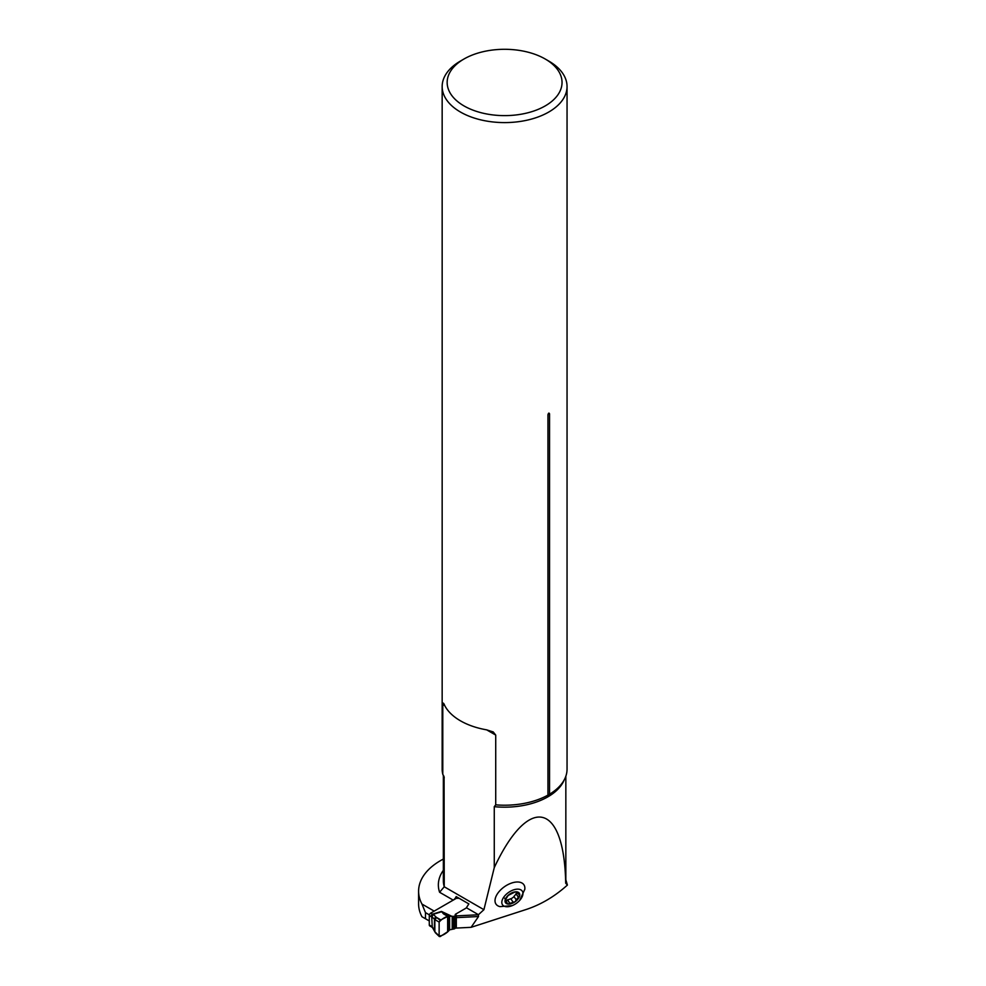 <?xml version="1.0" encoding="UTF-8"?>
<svg xmlns="http://www.w3.org/2000/svg" width="986" height="986" viewBox="0 0 986 986"><rect width="100%" height="100%" fill="white"/><g stroke="black" fill="none" stroke-linecap="round" stroke-linejoin="round"><path stroke-width="1.48" d="M512.227 905.629A12.005 6.692 145 0 0 519.659 900.428A12.005 6.692 145 0 0 518.217 889.162A12.005 6.692 145 0 0 502.49 899.417A12.005 6.692 145 0 0 511.019 906.072A12.005 6.692 145 0 0 512.227 905.629L499.988 906.627A16.972 9.466 -35 0 1 504.512 886.685A16.972 9.466 -35 0 1 524.798 889.273A16.972 9.466 -35 0 1 524.737 889.655M471.111 927.321L478.518 916.524L478.37 914.774L483.916 909.684L494.269 867.618C528.681 794.161 564.202 801.901 565.693 883.197L567.406 885.058C554.847 896.348 541.265 904.433 526.672 909.326L471.111 927.321L456.321 928.072L455.557 926.852L455.557 914.182L466.205 908.032L468.868 903.915L456.161 896.582A5.004 2.884 -60 0 1 453.203 900.119L434.185 911.113L421.959 904.051L425.471 912.617L425.471 918.742L421.959 916.721A75.035 43.322 0 0 1 418.594 903.891L418.594 891.233A75.035 43.322 0 0 0 421.959 904.051M443.355 859.065A75.035 43.322 0 0 0 418.594 891.233M444.082 776.758L444.242 886.771L439.596 892.268A66.235 38.244 0 0 1 443.355 870.318M565.841 879.783L567.406 885.058M494.269 867.618L494.269 806.671L495.724 804.847L495.724 735.088L486.653 729.85L493.246 731.957L495.724 735.088M478.518 916.524L456.321 917.646L456.321 928.072M456.321 917.646L456.617 915.871L455.557 914.182A1.245 0.727 0 0 0 455.261 914.946A1.504 0.863 180 0 1 455.372 915.267A1.504 0.863 180 0 1 454.928 915.883L454.521 916.117A1.504 0.863 180 0 1 453.609 916.364L448.31 916.142L448.31 931.314L449.604 929.835L453.609 929.034A1.504 0.863 0 0 0 454.521 928.775L454.928 928.541A1.504 0.863 0 0 0 455.372 927.925A1.504 0.863 0 0 0 455.285 927.629M443.195 703.067L442.788 704.522C442.948 702.414 443.614 702.808 444.785 705.68L442.788 704.522L442.788 774.293L444.242 777.781A61.243 35.36 180 0 1 443.786 775.982M463.975 59.012L460.437 61.058A62.451 36.051 0 0 0 442.159 86.546A62.451 36.051 0 0 0 504.598 122.597A62.451 36.051 0 0 0 567.049 86.546A62.451 36.051 0 0 0 548.758 61.058L545.221 59.012A57.447 33.167 0 0 0 463.975 59.012A57.447 33.167 0 0 0 463.987 105.909A57.447 33.167 0 0 0 545.221 105.909A57.447 33.167 0 0 0 545.221 59.012L548.758 61.058M442.159 86.546L442.159 769.166A62.451 36.051 0 0 0 442.788 774.293M444.785 705.68A62.451 36.051 0 0 0 486.653 729.85M495.724 804.847A62.451 36.051 0 0 0 547.945 795.11L547.945 414.761C548.487 412.937 549.017 412.629 549.547 413.837A3.007 1.738 -0 0 0 547.945 414.761M567.049 86.546L567.049 769.166A62.451 36.051 0 0 1 554.218 791.055A62.451 36.051 0 0 1 549.547 794.198L549.547 413.837M456.284 896.644L456.284 898.394M429.292 920.949L425.471 918.742M429.391 914.885L425.471 912.617M549.547 794.198L547.945 795.11M456.617 915.871L478.37 914.774M516.307 899.824L519.708 895.571A8.381 4.683 -35 0 1 515.222 901.672A8.381 4.683 -35 0 1 507.901 904.039A8.381 4.683 -35 0 1 505.078 900.317A8.381 4.683 -35 0 1 509.565 894.216A8.381 4.683 -35 0 1 516.874 891.849A8.381 4.683 -35 0 1 519.708 895.571L516.787 891.837M516.861 893.082L513.916 896.484L516.146 899.676L515.222 901.672L507.901 904.039L505.078 900.317L508.086 895.522M513.09 902.104L510.773 898.739L506.323 900.526M507.901 904.039L506.927 902.671M504.721 898.246L506.644 900.994L505.115 900.095M508.11 895.473L514.655 892.157L516.874 891.849L517.071 893.39L515.986 891.825M516.874 891.849L517.354 892.515L516.898 891.849M519.708 895.571L518.673 894.24M518.229 896.853L516.023 893.71M509.626 903.028L507.42 899.885M514.076 896.718L510.921 898.949M459.143 898.295L456.888 898.295A1.245 0.727 0 0 0 456 898.517L430.697 913.122L432.509 914.17A1.997 1.159 120 0 0 431.104 916.61L429.292 915.575L429.292 924.967L432.25 926.803L435.159 932.103L439.14 935.948L440.212 936.564L448.31 931.314M435.319 932.67L434.444 930.722L434.444 919.322L436.219 917.954L434.851 919.741L434.851 931.684M447.644 931.93L447.644 916.302L443.478 913.874A1.997 1.467 -59.8 0 1 444.242 913.775L448.31 916.142L440.212 920.221L439.14 922.07L439.14 935.948L440.212 936.564M439.14 922.07C441.494 919.359 444.329 917.448 447.644 916.302L447.644 931.93C444.316 934.617 441.481 935.948 439.14 935.948L439.14 922.07L435.159 919.802M440.828 919.889L436.293 917.313L440.212 920.221M443.478 913.874L441.481 911.434L449.604 916.29L449.604 929.835M466.575 907.712A8.615 4.979 180 0 1 465.614 908.377L455.557 914.182L455.557 926.852A1.245 0.727 180 0 0 455.372 926.976M429.292 915.575A1.997 1.159 -60 0 1 429.551 914.453L429.662 914.256A1.997 1.159 -60 0 1 430.697 913.122M431.104 926.014A1.997 1.159 120 0 0 431.511 926.926L429.699 925.879A1.997 1.159 -60 0 1 429.649 925.842L429.551 925.768A1.997 1.159 -60 0 1 429.292 924.967M431.745 926.433A1.997 0.986 126.5 0 0 431.979 927.234L431.511 926.926A1.997 1.159 120 0 0 431.806 927.013M434.432 919.137L432.25 917.14A1.997 1.306 -67.5 0 1 433.52 914.564L436.293 917.313A1.997 1.775 -7.2 0 0 434.432 919.137L434.863 918.385M452.204 929.12L452.204 916.45L441.481 911.434L432.509 914.17L433.52 914.564M432.287 927.333A1.997 0.986 126.5 0 1 431.979 927.234L432.472 927.604A1.997 0.986 126.5 0 1 432.25 926.803L431.745 916.943A1.997 1.306 -67.5 0 1 433.027 914.355L441.247 911.853A1.997 1.75 11.7 0 1 441.568 911.877M432.472 927.604L434.863 931.832M443.355 775.169L443.355 880.818A61.243 35.36 0 0 0 444.242 886.771L483.916 909.684M565.693 883.197A61.243 35.36 0 0 0 565.841 880.818L565.841 776.216M564.238 779.852A61.243 35.36 180 0 1 494.269 806.671M478.493 914.725L466.489 907.798M453.203 900.119L439.596 892.268M518.118 896.853L515.937 893.735M516.097 899.602L513.916 896.484M512.942 901.857L510.773 898.739M509.651 902.917L507.47 899.811M431.745 916.943L431.104 916.61M453.609 916.364L453.609 929.034M454.521 916.117L454.521 928.775M454.928 915.883L454.928 928.541M524.798 889.273L519.659 900.428M435.368 932.719L439.362 936.564M455.372 915.267L455.372 927.925"/></g></svg>
